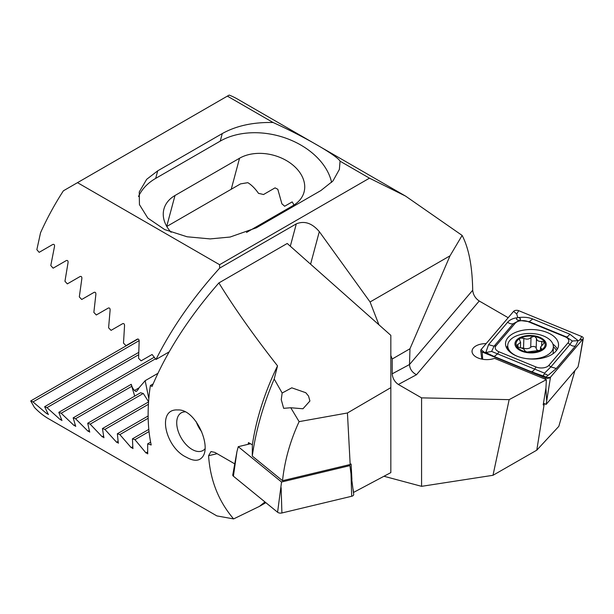 <?xml version="1.0" encoding="UTF-8"?>
<svg xmlns="http://www.w3.org/2000/svg" width="614" height="614" viewBox="0 0 614 614"><rect width="100%" height="100%" fill="white"/><g stroke="black" fill="none" stroke-linecap="round" stroke-linejoin="round"><path stroke-width="0.92" d="M405.593 196.112L237.58 99.115A182.581 105.416 120 0 0 229.183 95.086L227.38 96.122L273.084 122.508C306.823 137.789 337.708 156.232 340.064 161.183L369.482 178.167L405.593 196.112L462.127 235.423C468.797 248.156 472.319 266.438 472.696 290.253C473.194 294.827 475.382 298.404 479.235 300.998L416.515 374.717C412.171 372.468 409.83 369.068 409.5 364.532L409.968 348.76L392.208 359.013L390.834 355.483M508.185 317.714L479.235 300.998M378.93 324.791L370.073 301.973L450.024 255.815L409.968 348.76M462.127 235.423L450.024 255.815M290.315 246.214L296.301 223.872L219.658 268.118L219.597 264.703L369.482 178.167M296.301 223.872C304.398 220.533 312.065 223.12 319.311 231.624L310.584 264.189M370.073 301.973L319.311 231.624M392.208 359.013L392.208 373.819C392.599 378.324 394.649 381.877 398.356 384.471L421.572 397.872L509.159 399.645L493.004 475.29L536.782 450.177L558.824 426.339L574.942 370.541M384.019 476.272L421.572 486.334L421.572 397.872M493.004 475.29L421.572 486.334M219.597 264.703L77.494 182.657L63.395 190.8A182.581 105.416 120 0 0 40.539 232.767L36.848 249.683L39.158 252.339L52.812 244.449C54.132 244.111 54.692 244.786 54.5 246.475L50.793 265.547L53.134 268.172L66.35 260.543C67.624 260.213 68.2 260.881 68.062 262.554L64.954 281.281L67.333 283.891L80.119 276.5C81.363 276.177 81.946 276.845 81.862 278.495L79.313 296.9L81.723 299.486L94.119 292.333C95.331 292.018 95.914 292.678 95.884 294.306L93.858 312.411L96.306 314.982L108.325 308.036C109.507 307.737 110.106 308.389 110.121 310.001L108.594 327.815L111.065 330.363L122.731 323.632C123.882 323.34 124.488 323.992 124.55 325.581L123.506 343.111L126 345.651L137.321 339.12C138.449 338.836 139.063 339.481 139.163 341.046L138.58 358.315L141.105 360.84L152.095 354.493L156.01 359.466C171.759 328.068 192.973 297.621 219.658 268.118M331.606 182.396A67.379 47.646 15 0 0 287.022 138.587A67.379 47.646 15 0 0 220.242 141.12L155.687 178.39A67.379 47.646 15 0 0 138.503 196.518M273.084 122.508C253.244 122.079 236.306 125.763 222.268 133.568L157.714 170.83L146.708 179.288L139.255 191.944L139.439 204.615L147.805 218.062L164.713 229.598L187.117 236.781L210.172 238.907L230.096 237.042L256.368 227.794L320.922 190.524L332.965 180.938L339.381 169.41L340.064 161.183M169.142 351.891L156.01 359.466M293.599 205.268L293.538 204.101L292.164 201.899L284.635 206.25A39.127 27.668 15 0 0 281.903 203.84L277.804 189.281L275.064 187.861L263.49 194.546A39.127 27.668 15 0 0 258.563 193.41C255.102 188.49 251.525 184.914 247.826 182.673L240.565 183.87L166.785 226.466M246.498 232.468L292.993 205.629A39.127 27.668 15 0 0 304.06 192.059A39.127 27.668 15 0 0 284.535 159.533A39.127 27.668 15 0 0 239.544 158.235L174.99 195.505A39.127 27.668 15 0 0 163.923 209.075A39.127 27.668 15 0 0 171.122 232.299M227.38 96.122L77.494 182.657M486.134 343.633A14.345 7.99 1.7 0 0 472.036 351.2A14.345 7.99 1.7 0 0 476.234 357.072A14.345 7.99 1.7 0 0 494.516 358.369L546.376 379.652L545.953 387.833L543.19 404.971L544.127 404.472L536.782 450.177M509.159 399.645L546.376 379.652M544.71 403.782L544.127 404.472M519.544 350.133A15.649 8.711 1.7 0 0 545.716 346.757A15.649 8.711 1.7 0 0 526.543 335.697A15.649 8.711 1.7 0 0 519.544 350.133M527.18 352.014L540.896 350.141A14.559 8.112 1.7 0 1 527.18 352.014L526.467 351.891A14.559 8.112 1.7 0 1 516.681 346.288L516.412 345.728A14.559 8.112 1.7 0 1 519.92 338.46L520.657 338.068A14.559 8.112 1.7 0 1 533.965 336.372L534.679 336.495A14.559 8.112 1.7 0 1 544.656 342.366L541.74 341.392C538.486 341.599 536.736 340.593 536.49 338.36L534.679 336.495M540.896 350.141A14.559 8.112 1.7 0 0 544.656 342.366L540.535 347.156L541.748 349.136L540.896 350.141M516.681 346.288L519.398 347.555C522.629 348.169 524.387 349.174 524.655 350.579L526.467 351.891M519.92 338.46L519.406 339.442L520.595 342.359L516.405 345.575M533.965 336.372L531.01 337.431C529.168 339.304 526.774 339.611 523.842 338.36L520.657 338.068M536.482 338.444L536.199 348.184A5.096 2.84 1.7 0 0 536.191 348.222L536.49 338.36M544.756 342.835L544.656 342.366M552.938 353.81A22.825 12.71 1.7 0 0 553.199 352.091L553.352 346.864A22.825 12.71 1.7 0 0 530.918 333.479A22.825 12.71 1.7 0 0 507.732 345.505A22.825 12.71 1.7 0 0 514.417 354.846A22.825 12.71 1.7 0 0 517.802 356.473M525.438 358.469A22.825 12.71 1.7 0 0 553.352 346.864M521.24 347.961A2.909 1.619 -178.3 0 1 523.55 348.192A5.096 2.84 1.7 0 0 530.719 347.263A2.909 1.619 -178.3 0 1 533.988 346.519A2.909 1.619 -178.3 0 1 536.199 348.13M536.191 348.222A5.096 2.84 1.7 0 0 538.493 350.694M547.227 332.512A26.517 14.767 1.7 0 0 519.981 330.892A26.517 14.767 1.7 0 0 505.529 343.51A26.517 14.767 1.7 0 0 531.594 359.06A26.517 14.767 1.7 0 0 558.54 345.083A26.517 14.767 1.7 0 0 547.227 332.512M567.996 342.881A8.696 4.843 1.7 0 0 565.095 336.81L528.04 321.606A8.696 4.843 1.7 0 0 515.177 323.263L496.074 345.713A8.696 4.843 1.7 0 0 498.967 351.784L536.03 366.995A8.696 4.843 1.7 0 0 548.893 365.338L567.996 342.881L569.93 344.477L572.332 341.016L566.315 336.886L565.095 336.81M572.332 341.016L578.135 340.632L575.448 346.02L556.345 368.477L546.621 376.605C547.987 375.177 547.373 374.34 544.771 374.095C542.699 374.947 542.906 375.837 545.401 376.766L531.264 371.708L494.201 356.504L485.797 352.543L488.56 344.661L507.663 322.204C509.981 319.671 513.181 318.19 517.272 317.768C515.906 319.196 516.52 320.032 519.122 320.278C521.194 319.426 520.987 318.536 518.492 317.607C523.612 316.847 528.362 317.3 532.737 318.973L569.8 334.177L578.135 340.632L582.993 339.012A3.477 1.934 1.7 0 0 583.3 338.398A3.477 1.934 1.7 0 0 581.834 336.587L518.738 310.692A3.477 1.934 1.7 0 0 513.596 311.359L481.077 349.581A3.477 1.934 1.7 0 0 480.754 350.525A3.477 1.934 1.7 0 0 482.228 352.014L545.324 377.902A3.477 1.934 1.7 0 0 550.466 377.242L582.993 339.012L579.14 361.646L583.3 338.398M543.467 403.268L546.161 404.373L550.466 377.242L545.324 377.902L545.401 379.252M546.161 404.373L578.027 366.911L579.14 361.646M545.401 376.766L547.266 378.024M569.8 334.177A6.086 2.832 112.3 0 1 566.315 336.886L529.253 321.675L519.383 320.408L513.174 323.755L494.07 346.204L491.622 351.431L485.797 352.543L482.228 352.014L482.658 359.267M518.492 317.607L517.686 317.277L517.272 317.768M517.686 317.277L516.696 313.907L513.596 311.359M546.207 377.096L546.621 376.605M491.622 351.431L544.534 373.166L550.827 366.934L548.893 365.338M544.771 374.095L544.534 373.166M348.913 464.798L349.926 465.627L281.542 482.005L238.24 446.685L236.943 451.628L233.397 476.203A3.477 1.934 -178.3 0 1 232.783 474.883L236.943 451.628M238.24 446.685L250.497 443.745M349.926 465.627L353.687 494.423A3.477 1.934 -178.3 0 1 351.684 496.265L281.903 512.974A3.477 1.934 -178.3 0 1 277.589 512.245L233.397 476.203M281.542 482.005L277.589 512.245M147.675 453.892L147.675 443.853L151.197 444.989A182.581 105.416 120 0 1 150.376 385.492L152.065 386.467C166.67 351.738 188.943 317.223 218.883 282.931C234.533 308.335 254.081 335.981 277.528 365.867L274.189 379.022C263.137 404.979 255.831 430.667 252.277 456.079L282.524 480.701L350.172 464.499L347.44 412.976L299.11 421.634C290.169 441.005 284.643 460.692 282.524 480.701M277.528 365.867A182.581 105.416 120 0 0 252.369 444.828L252.277 456.079M252.369 444.828L248.486 442.587L248.163 444.306M147.813 453.546L145.948 452.894L134.957 439.685L132.432 438.849L132.9 448.619M133.015 448.289L131.173 447.621L119.853 434.605L117.358 433.745L118.31 443.239M118.402 442.924L116.583 442.241L104.917 429.424L102.446 428.549L103.904 437.751M103.973 437.444L102.177 436.754L90.151 424.144L87.71 423.253L89.698 432.149M89.736 431.857L87.971 431.151L75.576 418.756L73.166 417.85L75.699 426.423M75.714 426.154L73.972 425.425L61.185 413.26L58.806 412.339L61.93 420.575M61.914 420.314L60.203 419.577L46.986 407.65L44.645 406.706L48.399 414.58M48.352 414.343L46.664 413.583L33.01 401.917L30.7 400.95L34.392 407.358A182.581 105.416 120 0 0 48.851 418.909L216.865 515.906L233.619 518.914C218.592 501.354 210.249 480.286 208.583 455.726L210.986 451.551L214.877 452.395L234.755 463.869M186.479 457.261C165.389 447.721 156.263 408.364 177.845 409.96C195.006 408.724 211.262 444.674 202.912 456.394C199.527 461.237 194.047 461.528 186.479 457.261M265.854 502.674L259.384 506.404L264.964 501.945M233.619 518.914L259.384 506.404M218.883 282.931L287.222 243.474L390.834 335.351L390.834 387.641L347.44 412.976M274.189 379.022L282.156 393.021L291.773 387.825L305.787 392.714L308.535 396.038L309.916 401.011L302.971 408.77L290.767 407.75L299.11 421.634M353.457 492.474L390.834 472.611L390.834 387.641M150.376 385.492L153.139 383.896M147.675 443.853L150.622 442.149M134.704 396.122L131.772 386.313A39.127 15.972 168.4 0 1 131.365 385.024A39.127 15.972 168.4 0 1 131.258 384.31C132.194 387.764 133.706 390.151 135.801 391.456C136.822 391.341 137.874 390.159 138.964 387.902L145.157 380.695L157.898 373.343M148.588 401.756L143.292 393.467A39.127 15.972 168.4 0 1 140.583 392.73L87.71 423.253M135.801 391.456L136.369 391.402M117.358 433.745L148.143 415.977M104.917 429.424L148.427 404.304M102.446 428.549L148.573 401.917M90.151 424.144L143.292 393.467M75.576 418.756L131.772 386.313M73.166 417.85L131.258 384.31M61.185 413.26L155.411 358.86M134.957 439.685L149.041 431.558M132.432 438.849L148.818 429.386M119.853 434.605L148.174 418.249M58.806 412.339L153.976 357.386M46.986 407.65L138.603 354.754M44.645 406.706L138.649 352.436M33.01 401.917L139.155 340.632M30.7 400.95L137.996 339.005M185.052 411.848A21.736 12.549 -120 0 0 181.23 412.861A21.736 12.549 -120 0 0 177.891 430.284A21.736 12.549 -120 0 0 192.098 449.44A21.736 12.549 -120 0 0 202.965 450.515A21.736 12.549 -120 0 0 204.961 448.826M350.172 464.499L351.101 464L351.922 479.488M353.61 492.605L353.065 489.212M282.156 393.021L281.25 399.683L283.66 408.333L290.767 407.75M196.211 421.711A21.26 12.272 -120 0 0 201.76 431.849M392.208 373.819L409.5 364.532L472.696 290.253M398.356 384.471L416.515 374.717M222.268 133.568L220.242 141.12M157.714 170.83L155.687 178.39M231.232 189.258L239.544 158.235M166.724 226.359L174.99 195.505M517.848 347.117L517.924 344.469M523.55 348.192L523.842 338.36M530.719 347.263L531.01 337.431M541.625 345.413L541.74 341.392M541.264 349.911L541.302 348.43M546.621 399.875L545.923 388.025M507.717 345.912A26.517 14.767 1.7 0 0 506.473 347.693M557.343 349.205A26.517 14.767 1.7 0 0 552.899 344.101M507.64 348.606A25.596 14.252 1.7 0 0 507.317 349.136M556.414 350.594A25.596 14.252 1.7 0 0 553.36 346.687M484.177 352.129L481.077 349.581M579.793 339.803L581.834 336.587M516.696 313.907L518.738 310.692M556.345 368.477L550.827 366.934L569.93 344.477A6.086 4.62 40.4 0 0 575.448 346.02M531.264 371.708A6.086 2.832 112.3 0 0 534.748 369.006L536.03 366.995M494.201 356.504L497.693 353.794L498.967 351.784M488.56 344.661L494.07 346.204L496.074 345.713M507.663 322.204A6.086 4.62 40.4 0 0 513.174 323.755L515.177 323.263M532.737 318.973L529.253 321.675L528.04 321.606M281.135 487.677L281.903 512.974M350.916 470.961L351.684 496.265M145.157 380.695L148.826 398.624M116.583 442.241L118.126 441.351M102.177 436.754L103.605 435.925M87.971 431.151L89.283 430.391M73.972 425.425L75.161 424.742M134.527 390.466L138.964 387.902M145.948 452.894L147.705 451.881M131.173 447.621L132.824 446.67M60.203 419.577L61.254 418.971M46.664 413.583L47.577 413.061M217.11 453.685L208.583 455.726M507.609 349.543L507.732 345.505M520.434 347.739L520.595 342.359M540.435 350.348L540.527 347.156M481.767 359.098L480.754 350.525"/></g></svg>
